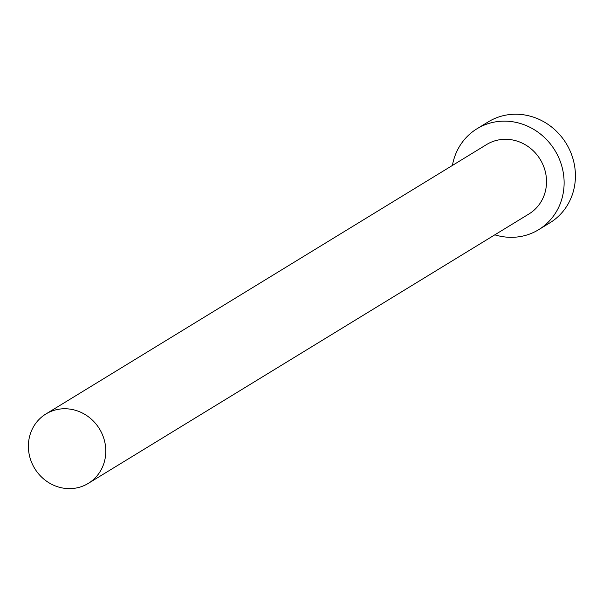 <?xml version="1.0" encoding="UTF-8"?>
<svg xmlns="http://www.w3.org/2000/svg" width="603" height="603" viewBox="0 0 603 603"><rect width="100%" height="100%" fill="white"/><g stroke="black" fill="none" stroke-linecap="round" stroke-linejoin="round"><path stroke-width="0.9" d="M74.29 488.317A40.657 37.959 -121.4 0 0 88.294 483.38A40.657 37.959 -121.4 0 0 102.985 436.037A40.657 37.959 -121.4 0 0 59.885 409.068A40.657 37.959 -121.4 0 0 45.881 414.005A40.657 37.959 -121.4 0 0 31.19 461.34A40.657 37.959 -121.4 0 0 74.29 488.317M88.294 483.38L529.027 213.914A40.657 37.959 -121.4 0 0 543.718 166.579A40.657 37.959 -121.4 0 0 500.618 139.602A40.657 37.959 -121.4 0 0 486.613 144.539L45.881 414.005M494.822 234.831A59.139 55.212 -121.4 0 0 518.294 236.866A59.139 55.212 -121.4 0 0 538.667 229.683A59.139 55.212 -121.4 0 0 560.036 160.828A59.139 55.212 -121.4 0 0 497.347 121.595A59.139 55.212 -121.4 0 0 476.973 128.771A59.139 55.212 -121.4 0 0 452.408 165.456M538.667 229.683L549.974 222.771A59.139 55.212 -121.4 0 0 571.335 153.916A59.139 55.212 -121.4 0 0 508.646 114.683A59.139 55.212 -121.4 0 0 488.272 121.866L476.973 128.771"/></g></svg>
